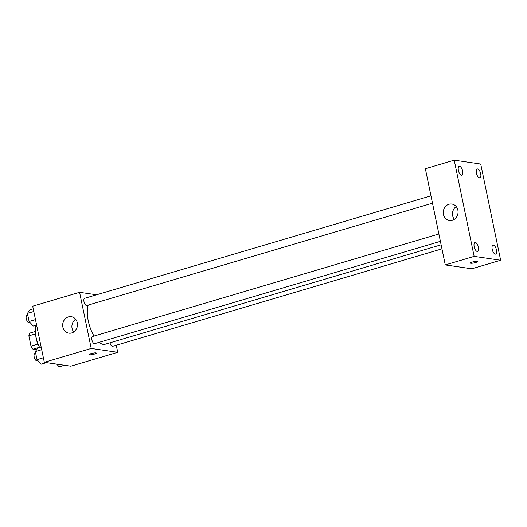 <?xml version="1.0" encoding="UTF-8"?>
<svg xmlns="http://www.w3.org/2000/svg" width="527" height="527" viewBox="0 0 527 527"><rect width="100%" height="100%" fill="white"/><g stroke="black" fill="none" stroke-linecap="round" stroke-linejoin="round"><path stroke-width="0.79" d="M37.99 344.059L31.001 346.127L28.873 335.837A9.881 4.209 73.5 0 1 29.631 333.163L35.283 331.49M36.607 349.73L32.957 349.197A9.881 4.209 73.5 0 1 31.001 346.127M39.505 347.26L32.957 349.197M38.478 345.014A10.395 4.427 -106.5 0 1 35.816 336.028M35.493 333.881L28.873 335.837M35.717 325.304A18.708 7.964 73.5 0 0 39.611 347.464M116.256 345.244L117.719 352.313L70.822 366.193L44.321 362.326L32.694 306.2L79.59 292.32L96.566 294.797M99.162 342.339A22.865 9.736 73.5 0 0 103.22 344.368A22.865 9.736 73.5 0 0 105.143 344.243L441.119 244.805M88.246 305.067A22.865 9.736 73.5 0 0 94.037 336.048M117.719 352.313L91.217 348.446L79.59 292.32M430.974 195.82L84.63 298.328A3.742 1.594 73.5 0 0 84.07 302.024A3.742 1.594 73.5 0 0 86.441 305.528A3.742 1.594 73.5 0 0 86.757 305.508L432.496 203.178M109.991 342.807A3.742 1.594 73.5 0 0 112.37 346.325A3.742 1.594 73.5 0 0 112.679 346.305L441.955 248.849M440.401 241.34L94.656 343.67A3.742 1.594 -106.5 0 1 92.067 340.534A3.742 1.594 -106.5 0 1 92.535 336.496L438.879 233.988M91.217 348.446L44.321 362.326M71.731 332.939A8.313 7.385 98.3 0 1 68.872 333.15A8.313 7.385 98.3 0 1 62.766 323.855A8.313 7.385 98.3 0 1 71.27 316.694A8.313 7.385 98.3 0 1 77.469 324.375A8.313 7.385 98.3 0 1 71.731 332.939M95.901 352.912A3.636 0.632 -11.7 0 1 96.303 353.11A3.636 0.632 -11.7 0 1 92.871 354.473A3.636 0.632 -11.7 0 1 89.182 354.585A3.636 0.632 -11.7 0 1 91.83 353.406A3.636 0.632 -11.7 0 1 95.901 352.912M73.754 331.977A8.313 7.385 98.3 0 1 75.618 319.21M471.79 268.796L445.282 264.923L425.361 168.712L454.221 160.168L480.723 164.042L500.65 260.252L471.79 268.796M500.65 260.252L474.142 256.379L445.282 264.923M477.027 261.385A3.636 0.632 -11.7 0 1 477.429 261.583A3.636 0.632 -11.7 0 1 473.997 262.94A3.636 0.632 -11.7 0 1 470.308 263.059A3.636 0.632 -11.7 0 1 472.956 261.879A3.636 0.632 -11.7 0 1 477.027 261.385M474.142 256.379L454.221 160.168M457.871 210.141A8.313 7.385 98.3 0 1 449.452 220.51A8.313 7.385 98.3 0 1 443.345 211.215A8.313 7.385 98.3 0 1 451.856 204.048A8.313 7.385 98.3 0 1 457.871 210.141M458.404 170.498A4.671 1.989 73.5 0 0 461.468 175.313A4.671 1.989 73.5 0 0 461.863 175.293A4.671 1.989 73.5 0 0 462.442 170.247A4.671 1.989 73.5 0 0 459.208 166.328A4.671 1.989 73.5 0 0 458.404 170.498M474.181 246.669A4.671 1.989 73.5 0 0 477.245 251.484A4.671 1.989 73.5 0 0 477.633 251.458A4.671 1.989 73.5 0 0 478.22 246.412A4.671 1.989 73.5 0 0 474.985 242.499A4.671 1.989 73.5 0 0 474.181 246.669M492.205 249.297A4.671 1.989 73.5 0 0 495.268 254.119A4.671 1.989 73.5 0 0 495.657 254.093A4.671 1.989 73.5 0 0 496.243 249.047A4.671 1.989 73.5 0 0 493.008 245.127A4.671 1.989 73.5 0 0 492.205 249.297M476.434 173.133A4.671 1.989 73.5 0 0 479.491 177.948A4.671 1.989 73.5 0 0 479.886 177.922A4.671 1.989 73.5 0 0 480.466 172.876A4.671 1.989 73.5 0 0 477.231 168.963A4.671 1.989 73.5 0 0 476.434 173.133M454.333 219.331A8.313 7.385 98.3 0 1 456.198 206.571M46.448 362.635L41.165 364.197L37.009 359.664L35.335 351.562L37.806 347.998L41.146 347.01M43.379 357.78L37.009 359.664M41.699 349.678L35.335 351.562M35.698 353.321L34.815 353.577A3.742 1.594 73.5 0 0 34.255 357.266A3.742 1.594 73.5 0 0 36.627 360.778A3.742 1.594 73.5 0 0 36.936 360.758L37.779 360.508M36.6 325.047L33.26 326.035L29.104 321.503L27.43 313.4L29.901 309.836L33.241 308.848M35.474 319.619L29.104 321.503M33.794 311.516L27.43 313.4M27.793 315.153L26.91 315.416A3.742 1.594 73.5 0 0 26.35 319.105A3.742 1.594 73.5 0 0 28.721 322.61A3.742 1.594 73.5 0 0 29.038 322.59L29.874 322.34M64.472 365.27L59.189 366.832L56.718 364.137"/></g></svg>
